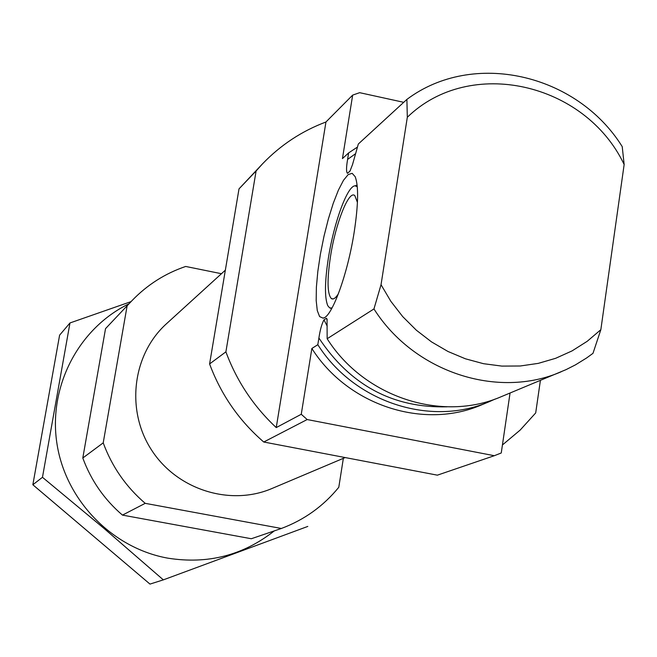<?xml version="1.0" encoding="UTF-8"?>
<svg xmlns="http://www.w3.org/2000/svg" width="657" height="657" viewBox="0 0 657 657"><rect width="100%" height="100%" fill="white"/><g stroke="black" fill="none" stroke-linecap="round" stroke-linejoin="round"><path stroke-width="0.99" d="M311.861 348.481L317.816 344.687C354.23 402.298 430.91 427.165 489.465 401.591L481.827 404.761C423.822 430.105 347.898 405.5 311.861 348.481L301.259 414.271L307.172 419.544L494.302 455.712L501.25 452.985L510.054 393.026M403.718 102.32L359.666 92.678L352.669 95.109L342.445 158.592L348.637 152.9L357.449 147.078M352.669 95.109L325.954 121.988C301.777 131.08 280.654 145.008 262.595 163.765L239.008 188.871L256.107 170.968L225.893 351.848C236.725 381.068 253.512 406.313 276.244 427.584L301.259 414.271M239.008 188.871L209.591 363.945L225.893 351.848M502.424 444.97L520.155 430.089L535.693 412.941L540.399 380.403M262.595 163.765L256.107 170.968M209.591 363.945C220.99 394.619 239.041 420.644 263.744 442.013L307.172 419.544M263.744 442.013L437.373 475.167L494.302 455.712M489.465 401.591L495.353 398.971M317.816 344.687L318.891 337.994C320.148 329.798 321.84 323.761 323.975 319.877L326.332 318.292L327.046 319.015L327.153 338.741C364.15 397.288 442.005 422.574 501.406 396.623L566.079 369.62L575.458 364.865L586.619 357.966L592.984 353.335L600.843 329.691L587.194 341.312L572.042 350.912L555.633 358.311L538.272 363.37L520.245 365.99L501.874 366.097L483.486 363.691L465.419 358.796L448 351.495L431.542 341.911L416.357 330.216L402.708 316.608L390.866 301.349L381.035 284.703L407.315 117.283L406.888 99.412L358.336 143.998L352.522 164.587L349.976 171.124L347.504 173.317C346.19 172.175 346.223 167.535 347.594 159.413L348.637 152.9M327.153 338.741L373.956 308.938C413.894 372.133 497.645 399.546 561.25 371.739M407.315 117.283C469.886 56.198 585.247 82.667 624.15 164.529L622.22 146.618C576.862 73.691 472.909 49.784 406.888 99.412M373.956 308.938L381.035 284.703M624.15 164.529L600.843 329.691M221.45 273.714L185.676 266.455C165.104 273.46 147.234 284.834 132.057 300.569L105.531 328.648L82.798 458.003C91.068 480.497 104.291 499.525 122.457 515.104L251.319 538.74L281.368 528.474C304.273 519.876 323.416 506.145 338.79 487.28L343.356 458.331M127.08 306.08L103.215 442.859L82.798 458.003M103.215 442.859C111.986 466.667 125.98 486.829 145.205 503.336L122.457 515.104M145.205 503.336L281.368 528.474M132.057 300.569L105.531 328.648M225.351 270.167L166.525 323.704C132.566 354.271 125.594 409.779 151.266 449.577C176.626 489.564 229.942 506.514 271.932 488.512L345.18 457.559M354.238 231.798C358.352 204.475 358.681 186.128 355.215 176.741L352.168 173.325L348.169 174.581L343.471 180.322L338.404 190.119L333.263 203.276L328.36 218.978L323.991 236.257L320.411 254.087L317.824 271.423L316.378 287.24L316.189 300.569L317.282 310.58L319.606 316.592L323.039 318.128C331.736 317.717 347.717 274.191 354.238 231.798M325.954 121.988L276.244 427.584M332.048 307.993L329.666 307.911L327.769 305.694C324.533 297.687 324.73 281.845 328.36 258.168C333.822 222.945 347.356 185.734 355.059 185.832L357.285 186.711M338.429 293.72C335.587 298.188 333.239 299.806 331.366 298.574C327.276 294.032 326.981 280.013 330.487 256.526C335.563 223.479 348.859 189.659 354.821 195.622L357.433 202.405M163.338 579.868L149.977 584.089L32.85 484.759L59.606 335.152L69.979 322.957L42.467 477.294L103.863 528.285L163.338 579.868L307.805 526.421M32.85 484.759L42.467 477.294M131.063 301.612L69.979 322.957M128.944 303.83C78.856 328.089 48.298 386.086 56.847 442.982C65.232 499.887 111.953 548.193 167.913 558.171C207.735 564.47 243.189 555.379 274.281 530.897M318.891 337.994C350.165 385.248 392.902 408.186 447.097 406.814M355.568 153.681L347.594 159.413M323.975 319.877L327.202 326.135M350.28 170.73L347.504 173.317M326.332 318.292L327.202 320.066M324.147 317.742L323.039 318.128M330.57 308.207L331.473 309.02M355.059 185.832L357.121 185.134M331.366 298.574L333.132 298.935"/></g></svg>
